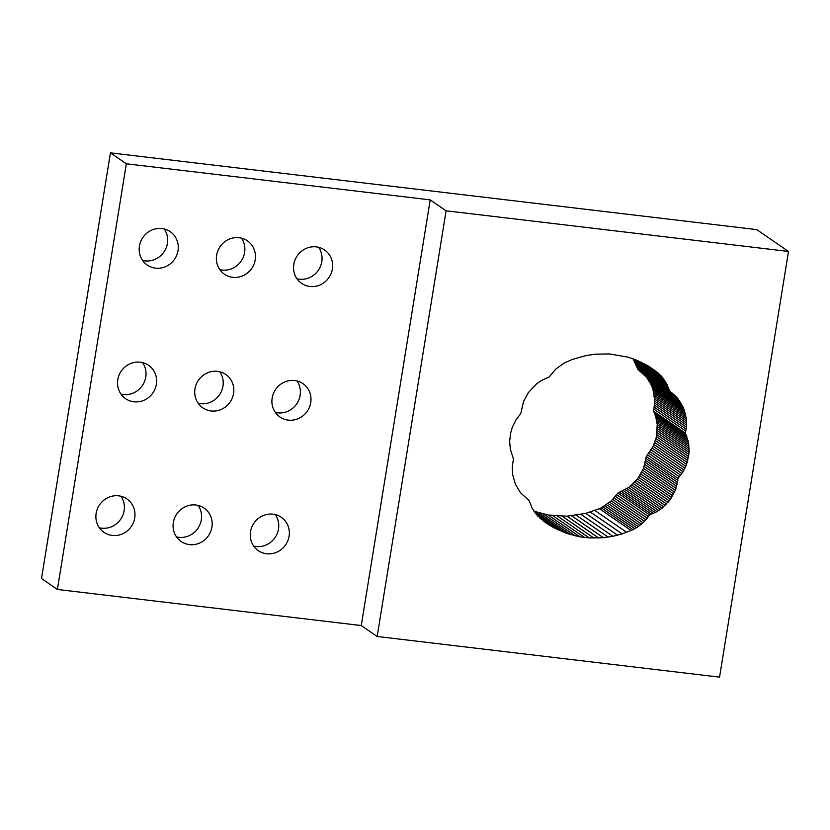 <?xml version="1.0" encoding="UTF-8"?>
<svg xmlns="http://www.w3.org/2000/svg" width="830" height="830" viewBox="0 0 830 830"><rect width="100%" height="100%" fill="white"/><g stroke="black" fill="none" stroke-linecap="round" stroke-linejoin="round"><path stroke-width="1.25" d="M253.69 546.067A20.262 19.215 124.5 0 0 278.496 528.98A20.262 19.215 124.5 0 0 275.321 514.6M176.51 536.896A20.262 19.215 124.5 0 0 201.317 519.808A20.262 19.215 124.5 0 0 198.142 505.429M99.32 527.735A20.262 19.215 124.5 0 0 124.127 510.647A20.262 19.215 124.5 0 0 120.952 496.267M250.515 531.677A20.262 19.215 -55.5 0 1 281.277 517.277A20.262 19.215 -55.5 0 1 289.089 536.263A20.262 19.215 -55.5 0 1 258.327 550.663A20.262 19.215 -55.5 0 1 250.515 531.677M173.335 522.516A20.262 19.215 -55.5 0 1 204.097 508.105A20.262 19.215 -55.5 0 1 211.92 527.102A20.262 19.215 -55.5 0 1 181.148 541.502A20.262 19.215 -55.5 0 1 173.335 522.516M96.145 513.345A20.262 19.215 -55.5 0 1 126.917 498.944A20.262 19.215 -55.5 0 1 134.73 517.93A20.262 19.215 -55.5 0 1 103.958 532.341A20.262 19.215 -55.5 0 1 96.145 513.345M275.332 412.417A20.262 19.215 124.5 0 0 300.138 395.339A20.262 19.215 124.5 0 0 296.964 380.949M198.152 403.256A20.262 19.215 124.5 0 0 222.969 386.168A20.262 19.215 124.5 0 0 219.784 371.788M120.962 394.084A20.262 19.215 124.5 0 0 145.779 377.007A20.262 19.215 124.5 0 0 142.594 362.617M296.974 278.776A20.262 19.215 124.5 0 0 321.781 261.689A20.262 19.215 124.5 0 0 318.606 247.309M219.794 269.615A20.262 19.215 124.5 0 0 244.601 252.528A20.262 19.215 124.5 0 0 241.426 238.137M142.604 260.444A20.262 19.215 124.5 0 0 167.421 243.356A20.262 19.215 124.5 0 0 164.236 228.976M272.157 398.037A20.262 19.215 -55.5 0 1 302.929 383.626A20.262 19.215 -55.5 0 1 310.742 402.623A20.262 19.215 -55.5 0 1 279.969 417.023A20.262 19.215 -55.5 0 1 272.157 398.037M194.977 388.876A20.262 19.215 -55.5 0 1 225.75 374.465A20.262 19.215 -55.5 0 1 233.562 393.451A20.262 19.215 -55.5 0 1 202.79 407.862A20.262 19.215 -55.5 0 1 194.977 388.876M117.787 379.704A20.262 19.215 -55.5 0 1 148.56 365.304A20.262 19.215 -55.5 0 1 156.372 384.29A20.262 19.215 -55.5 0 1 125.6 398.69A20.262 19.215 -55.5 0 1 117.787 379.704M293.799 264.397A20.262 19.215 -55.5 0 1 324.561 249.986A20.262 19.215 -55.5 0 1 332.384 268.972A20.262 19.215 -55.5 0 1 301.612 283.383A20.262 19.215 -55.5 0 1 293.799 264.397M216.62 255.225A20.262 19.215 -55.5 0 1 247.392 240.825A20.262 19.215 -55.5 0 1 255.204 259.811A20.262 19.215 -55.5 0 1 224.432 274.211A20.262 19.215 -55.5 0 1 216.62 255.225M139.43 246.064A20.262 19.215 -55.5 0 1 170.202 231.653A20.262 19.215 -55.5 0 1 178.014 250.639A20.262 19.215 -55.5 0 1 147.242 265.05A20.262 19.215 -55.5 0 1 139.43 246.064M361.268 625.55L430.21 199.874L446.104 210.799L377.162 636.475L361.268 625.55L57.395 589.466L41.5 578.541L110.442 152.865L126.336 163.79L57.395 589.466M633.031 529.685L622.158 533.898L612.882 536.304L603.462 537.716L589.269 537.933L579.931 536.834L566.351 533.306L553.589 527.631L545.684 522.713L536.377 514.496L532.051 507.97L529.146 500.615L520.514 492.781L515.461 484.378L512.701 474.853L512.266 466.823L513.438 458.793L510.357 449.383L509.651 441.394L510.554 433.343L512.266 427.46L515.845 420.084L520.773 413.527L523.491 401.647L528.326 392.632L536.751 383.709L541.803 380.275L549.17 376.955L555.768 369.122L564.006 363.125L572.119 359.535L585.949 355.572L595.369 354.161L609.552 353.943L628.02 357.149L636.838 360.23L649.257 366.59L656.872 371.933L662.454 377.38L666.78 383.906L669.686 391.262L677.052 397.601L683.37 407.499L686.389 419.015L686.42 427.066L685.393 433.084L688.475 442.494L689.097 452.506L686.566 464.416L682.986 471.793L678.058 478.35L675.33 490.229L670.495 499.245L662.081 508.168L657.018 511.602L649.651 514.932L644.526 521.323L638.28 526.604L633.031 529.685L601.242 507.836L611.274 500.905L617.862 493.072L628.663 487.542L637.492 479.045L643.551 468.369L646.269 456.49L653.168 446.333L656.489 436.684L657.236 424.607L655.741 416.764L653.604 411.234L654.818 401.181L652.971 389.353L650.741 383.854L646.529 377.245L637.897 369.412L633.083 358.799M377.162 636.475L719.558 677.135L788.5 251.459L446.104 210.799M430.21 199.874L126.336 163.79M788.5 251.459L756.711 229.609L110.442 152.865M631.184 530.536L599.395 508.686L601.242 507.836M634.826 528.752L603.037 506.902M636.579 527.714L604.79 505.864M638.28 526.604L606.491 504.754M639.93 525.4L608.141 503.551M641.528 524.114L609.739 502.264M643.053 522.755L611.274 500.905M644.526 521.323L612.737 499.473M645.916 519.819L614.127 497.969M647.244 518.252L615.455 496.402M648.489 516.613L616.7 494.763M649.651 514.932L617.862 493.072M651.55 514.237L619.761 492.387M653.407 513.448L621.629 491.599M655.233 512.567L623.455 490.717M657.018 511.602L625.239 489.752M658.761 510.543L626.972 488.694M660.452 509.392L628.663 487.542M662.081 508.168L630.292 486.318M663.658 506.86L631.869 485.011M665.162 505.48L633.373 483.62M666.604 504.018L634.815 482.168M667.984 502.492L636.195 480.643M669.281 500.905L637.492 479.045M670.495 499.245L638.706 477.395M671.636 497.544L639.847 475.683M672.694 495.78L640.905 473.93M673.659 493.964L641.88 472.114M674.541 492.117L642.752 470.268M675.33 490.229L643.551 468.369M676.025 488.299L644.246 466.45M676.626 486.349L644.848 464.499M677.135 484.367L645.346 462.518M677.539 482.375L645.75 460.526M677.851 480.363L646.062 458.513M678.058 478.35L646.269 456.49M679.407 476.794L647.618 454.944M680.683 475.185L648.894 453.336M681.876 473.515L650.087 451.665M682.986 471.793L651.197 449.933M684.013 470.008L652.224 448.159M684.958 468.182L653.168 446.333M685.808 466.315L654.019 444.465M686.566 464.416L654.777 442.566M687.23 462.486L655.441 440.626M687.8 460.515L656.011 438.665M688.278 458.534L656.489 436.684M688.651 456.531L656.862 434.681M688.921 454.518L657.132 432.669M689.097 452.506L657.308 430.656M689.17 450.483L657.391 428.633M689.149 448.47L657.36 426.61M689.025 446.457L657.236 424.607M688.796 444.465L657.007 422.615M688.475 442.494L656.686 420.634M688.049 440.543L656.26 418.683M687.53 438.614L655.741 416.764M686.908 436.736L655.119 414.876M686.192 434.889L654.403 413.029M685.393 433.084L653.604 411.234M685.829 431.092L654.04 409.242M686.171 429.089L654.382 407.229M686.42 427.066L654.631 405.216M686.555 425.053L654.766 403.193M686.597 423.03L654.818 401.181M686.545 421.018L654.756 399.168M686.389 419.015L654.6 397.155M686.13 417.023L654.341 395.173M685.767 415.052L653.978 393.202M685.31 413.112L653.521 391.262M684.76 411.203L652.971 389.353M684.107 409.335L652.318 387.475M683.37 407.499L651.581 385.649M682.53 405.704L650.741 383.854M681.606 403.971L649.817 382.122M680.59 402.291L648.801 380.431M679.49 400.662L647.701 378.812M678.307 399.095L646.529 377.245M677.052 397.601L645.263 375.751M675.713 396.18L643.924 374.33M674.313 394.831L642.524 372.981M672.829 393.555L641.04 371.705M671.283 392.372L639.505 370.512M669.686 391.262L637.897 369.412M669.105 389.363L637.316 367.514M668.42 387.496L636.631 365.646M667.642 385.68L635.853 363.831M666.78 383.906L634.991 362.056M665.826 382.184L634.037 360.334M664.788 380.524L633.321 358.892M663.658 378.916L636.029 359.919M662.454 377.38L638.737 361.081M661.168 375.907L641.196 362.171M659.809 374.506L643.852 363.54M658.377 373.178L646.176 364.795M656.872 371.933L648.261 366.009M549.574 525.286L543.816 521.323M553.589 527.631L540.05 518.314M557.729 529.748L537.622 515.928M561.993 531.646L535.589 513.5M533.96 511.228L548.142 514.974L566.942 516.187L585.762 513.376L599.395 508.686M566.351 533.306L534.562 511.456M570.801 534.728L539.023 512.867M575.335 535.9L543.546 514.05M579.931 536.834L548.142 514.974M584.579 537.508L552.79 515.658M589.269 537.933L557.49 516.084M593.99 538.12L562.201 516.26M598.721 538.037L566.942 516.187M603.462 537.716L571.673 515.855M608.183 537.135L576.394 515.285M612.882 536.304L581.093 514.455M617.551 535.226L585.762 513.376M622.158 533.898L590.369 512.048M626.712 532.341L594.923 510.492"/></g></svg>
